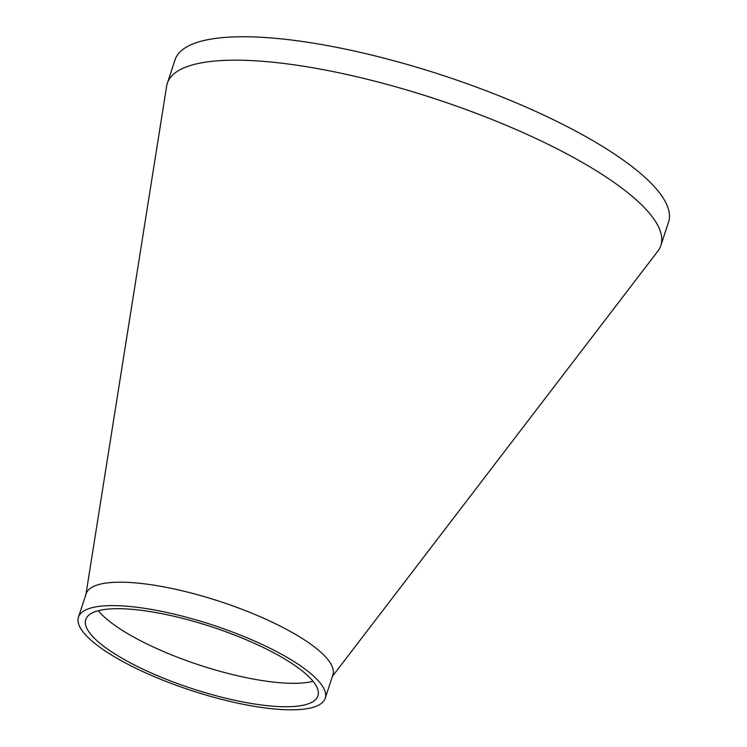 <?xml version="1.0" encoding="UTF-8"?>
<svg xmlns="http://www.w3.org/2000/svg" width="747" height="747" viewBox="0 0 747 747"><rect width="100%" height="100%" fill="white"/><g stroke="black" fill="none" stroke-linecap="round" stroke-linejoin="round"><path stroke-width="1.12" d="M98.324 610.701A122.209 32.392 -161.8 0 0 242.626 676.903A122.209 32.392 -161.8 0 0 313.04 681.301M325.206 698.277L332.91 674.858A129.875 34.427 -161.8 0 0 326.439 657.846A129.875 34.427 -161.8 0 0 174.359 589.009A129.875 34.427 -161.8 0 0 86.157 593.734L78.454 617.143A129.875 34.427 -161.8 0 0 237.004 703.002A129.875 34.427 -161.8 0 0 325.206 698.277A129.875 34.427 -161.8 0 0 212.587 625.006A129.875 34.427 -161.8 0 0 78.454 617.143M332.415 676.371L657.818 251.197A259.751 68.855 -161.8 0 0 660.843 245.52A259.751 68.855 -161.8 0 0 647.91 211.494A259.751 68.855 -161.8 0 0 343.751 73.813A259.751 68.855 -161.8 0 0 167.337 83.262A259.751 68.855 -161.8 0 0 166.646 86.129L85.812 595.163M234.922 700.322A122.209 32.392 -161.8 0 0 317.923 695.877A122.209 32.392 -161.8 0 0 211.952 626.938A122.209 32.392 -161.8 0 0 85.746 619.543A122.209 32.392 -161.8 0 0 234.922 700.322M660.843 245.52L668.546 222.102A259.751 68.855 -161.8 0 0 443.298 75.559A259.751 68.855 -161.8 0 0 175.031 59.844L167.337 83.262"/></g></svg>
